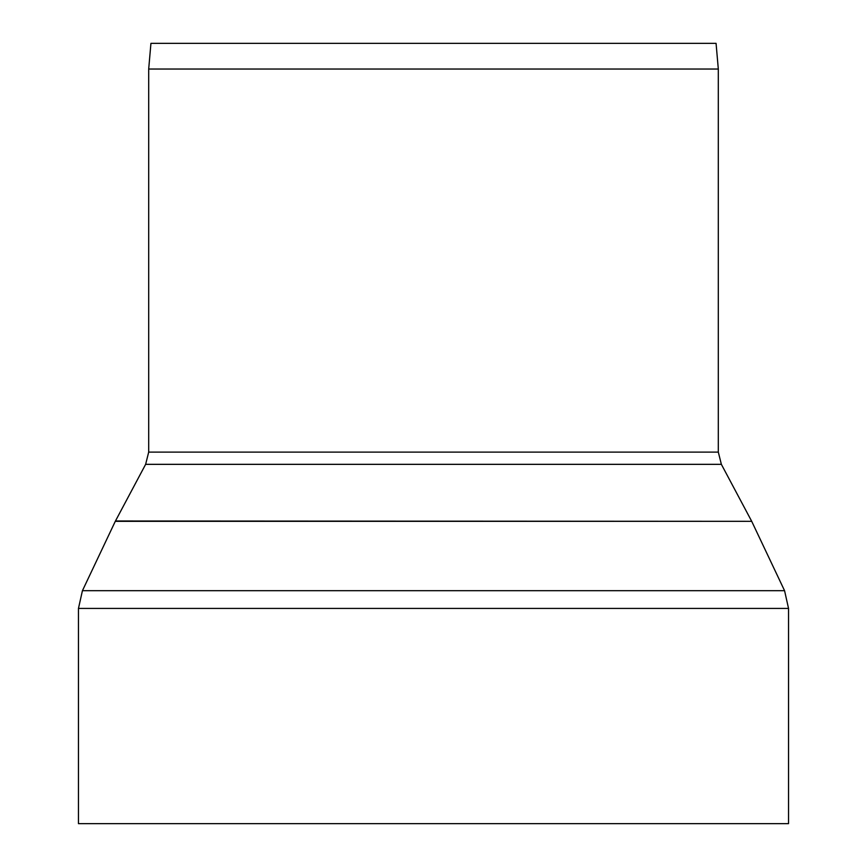 <?xml version="1.0" encoding="UTF-8"?>
<svg xmlns="http://www.w3.org/2000/svg" width="867" height="867" viewBox="0 0 867 867"><rect width="100%" height="100%" fill="white"/><g stroke="black" fill="none" stroke-linecap="round" stroke-linejoin="round"><path stroke-width="1.3" d="M148.69 69.035L718.309 69.035L716.066 43.35L150.934 43.35L148.69 69.035L148.69 452.108L718.309 452.108L721.366 464.333L145.634 464.333L115.463 520.991L750.92 521.327M115.463 520.991L116.08 521.327M78.464 823.65L788.537 823.65L788.537 608.428L78.464 608.428L78.464 823.65M784.57 590.698L82.43 590.698L115.289 521.327L751.711 521.327L784.57 590.698L788.537 608.428M721.366 464.333L751.537 520.991M145.634 464.333L148.69 452.108M718.309 452.108L718.309 69.035M82.43 590.698L78.464 608.428"/></g></svg>
